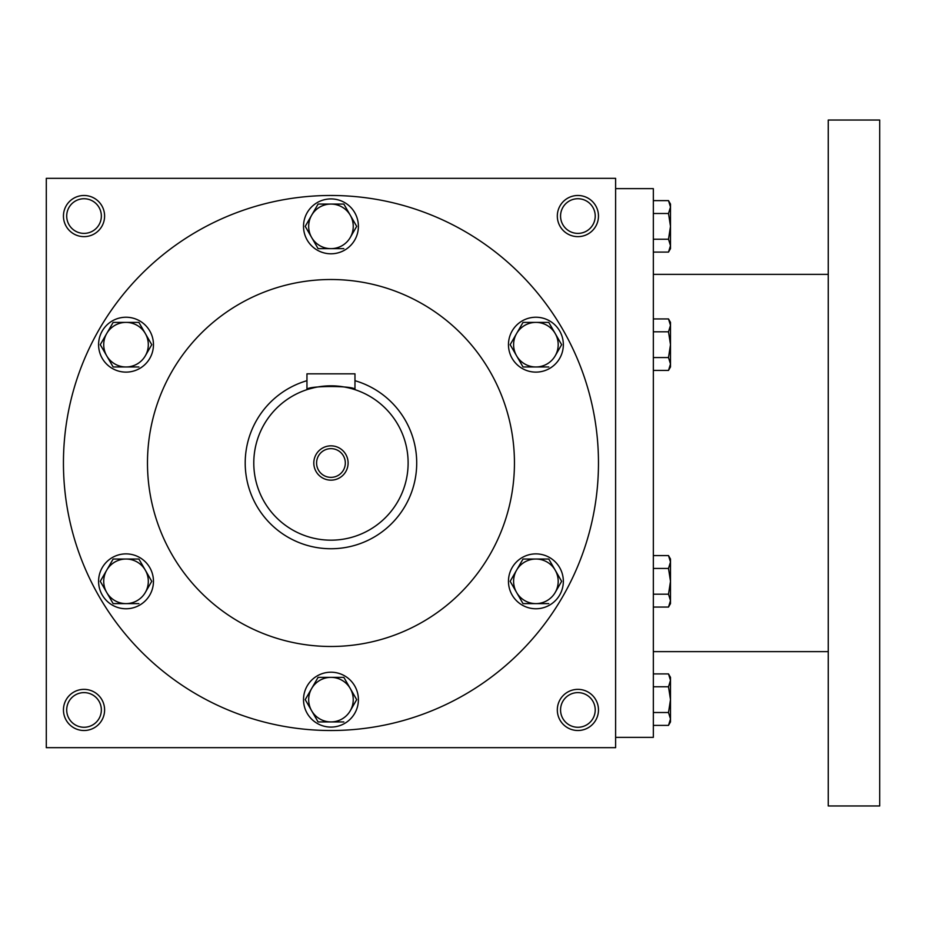 <?xml version="1.0" encoding="UTF-8"?>
<svg xmlns="http://www.w3.org/2000/svg" width="926" height="926" viewBox="0 0 926 926"><rect width="100%" height="100%" fill="white"/><g stroke="black" fill="none" stroke-linecap="round" stroke-linejoin="round"><path stroke-width="1.39" d="M101.351 709.929A17.328 17.328 0 0 0 75.365 694.928A17.328 17.328 0 0 0 75.365 724.942A17.328 17.328 0 0 0 101.351 709.929M104.603 709.929A20.58 20.58 0 0 0 73.733 692.116A20.58 20.58 0 0 0 73.733 727.755A20.58 20.58 0 0 0 104.603 709.929M598.474 216.071A20.58 20.58 0 0 0 567.603 198.245A20.58 20.58 0 0 0 567.603 233.884A20.58 20.58 0 0 0 598.474 216.071M595.221 216.071A17.328 17.328 0 0 0 569.224 201.058A17.328 17.328 0 0 0 569.224 231.072A17.328 17.328 0 0 0 595.221 216.071M104.603 216.071A20.58 20.58 0 0 0 73.733 198.245A20.58 20.58 0 0 0 73.733 233.884A20.58 20.58 0 0 0 104.603 216.071M101.351 216.071A17.328 17.328 0 0 0 75.365 201.058A17.328 17.328 0 0 0 75.365 231.072A17.328 17.328 0 0 0 101.351 216.071M615.616 747.664L46.3 747.664L46.3 178.336L615.616 178.336L615.616 747.664M598.474 709.929A20.58 20.58 0 0 0 567.603 692.116A20.58 20.58 0 0 0 567.603 727.755A20.58 20.58 0 0 0 598.474 709.929M147.477 463A183.487 183.487 0 0 1 422.707 304.098A183.487 183.487 0 0 1 422.707 621.902A183.487 183.487 0 0 1 147.477 463M63.443 463A267.51 267.51 0 0 1 464.713 231.326A267.51 267.51 0 0 1 464.713 694.674A267.51 267.51 0 0 1 63.443 463M595.221 709.929A17.328 17.328 0 0 0 569.224 694.928A17.328 17.328 0 0 0 569.224 724.942A17.328 17.328 0 0 0 595.221 709.929M615.616 188.626L653.339 188.626L653.339 737.374L615.616 737.374M828.261 120.033L828.261 805.967L879.7 805.967L879.7 120.033L828.261 120.033M668.503 239.221L670.493 226.361L668.503 213.489L670.493 207.054L668.503 200.618L670.493 204.067L670.493 245.656L668.503 239.221L653.339 239.221M668.503 252.092L670.493 248.643L670.493 245.656L668.503 252.092L653.339 252.092M668.503 200.618L653.339 200.618M668.503 213.489L653.339 213.489M668.503 357.552L670.493 344.68L668.503 331.809L670.493 325.373L668.503 318.938L670.493 322.387L670.493 363.987L668.503 357.552L653.339 357.552M668.503 370.423L670.493 366.974L670.493 363.987L668.503 370.423L653.339 370.423M668.503 318.938L653.339 318.938M668.503 331.809L653.339 331.809M668.503 594.191L670.493 581.32L668.503 568.448L670.493 562.013L668.503 555.577L670.493 559.026L670.493 600.627L668.503 594.191L653.339 594.191M668.503 607.062L670.493 603.613L670.493 600.627L668.503 607.062L653.339 607.062M668.503 555.577L653.339 555.577M668.503 568.448L653.339 568.448M668.503 712.511L670.493 699.639L668.503 686.779L670.493 680.344L668.503 673.908L670.493 677.357L670.493 718.946L668.503 712.511L653.339 712.511M668.503 725.382L670.493 721.933L670.493 718.946L668.503 725.382L653.339 725.382M668.503 673.908L653.339 673.908M668.503 686.779L653.339 686.779M318.093 204.067L305.221 226.361L318.093 204.067L343.835 204.067L356.695 226.361L350.26 237.507A22.293 22.293 0 0 0 330.964 204.067A22.293 22.293 0 0 0 311.657 237.507A22.293 22.293 0 0 0 350.26 237.507L356.695 226.361M305.221 226.361L318.093 248.643L343.835 248.643M303.52 226.361A27.433 27.433 0 0 0 344.68 250.113A27.433 27.433 0 0 0 344.68 202.597A27.433 27.433 0 0 0 303.52 226.361M523.028 322.387L510.157 344.68L523.028 322.387L548.771 322.387L561.642 344.68L555.206 355.827A22.293 22.293 0 0 0 535.899 322.387A22.293 22.293 0 0 0 516.592 355.827A22.293 22.293 0 0 0 555.206 355.827L561.642 344.68M510.157 344.68L523.028 366.974L548.771 366.974M508.467 344.68A27.433 27.433 0 0 0 549.616 368.444A27.433 27.433 0 0 0 549.616 320.917A27.433 27.433 0 0 0 508.467 344.68M523.028 559.026L510.157 581.32L523.028 559.026L548.771 559.026L561.642 581.32L555.206 592.466A22.293 22.293 0 0 0 535.899 559.026A22.293 22.293 0 0 0 516.592 592.466A22.293 22.293 0 0 0 555.206 592.466L561.642 581.32M510.157 581.32L523.028 603.613L548.771 603.613M508.467 581.32A27.433 27.433 0 0 0 549.616 605.083A27.433 27.433 0 0 0 549.616 557.556A27.433 27.433 0 0 0 508.467 581.32M318.093 677.357L305.221 699.639L318.093 677.357L343.835 677.357L356.695 699.639L350.26 710.786A22.293 22.293 0 0 0 330.964 677.357A22.293 22.293 0 0 0 311.657 710.786A22.293 22.293 0 0 0 350.26 710.786L356.695 699.639M305.221 699.639L318.093 721.933L343.835 721.933M303.52 699.639A27.433 27.433 0 0 0 344.68 723.403A27.433 27.433 0 0 0 344.68 675.887A27.433 27.433 0 0 0 303.52 699.639M113.146 559.026L100.274 581.32L113.146 559.026L138.888 559.026L151.76 581.32L145.324 592.466A22.293 22.293 0 0 0 126.017 559.026A22.293 22.293 0 0 0 106.71 592.466A22.293 22.293 0 0 0 145.324 592.466L151.76 581.32M100.274 581.32L113.146 603.613L138.888 603.613M98.584 581.32A27.433 27.433 0 0 0 139.733 605.083A27.433 27.433 0 0 0 139.733 557.556A27.433 27.433 0 0 0 98.584 581.32M113.146 322.387L100.274 344.68L113.146 322.387L138.888 322.387L151.76 344.68L145.324 355.827A22.293 22.293 0 0 0 126.017 322.387A22.293 22.293 0 0 0 106.71 355.827A22.293 22.293 0 0 0 145.324 355.827L151.76 344.68M100.274 344.68L113.146 366.974L138.888 366.974M98.584 344.68A27.433 27.433 0 0 0 139.733 368.444A27.433 27.433 0 0 0 139.733 320.917A27.433 27.433 0 0 0 98.584 344.68M345.317 463A14.365 14.365 0 0 0 323.776 450.557A14.365 14.365 0 0 0 323.776 475.443A14.365 14.365 0 0 0 345.317 463M306.957 373.826L354.971 373.826L354.971 389.661C356.475 385.482 305.476 385.471 306.957 389.661L306.957 373.826M306.957 380.69A85.736 85.736 0 0 0 339.055 548.354A85.736 85.736 0 0 0 354.971 380.69M308.798 389.082L313.972 387.728M317.595 386.999L320.246 386.582M321.75 386.385L326.241 385.98M330.964 385.829L335.652 385.98M339.981 386.362L341.659 386.582M344.414 387.01L347.945 387.728M408.123 463A77.171 77.171 0 0 0 292.373 396.166A77.171 77.171 0 0 0 292.373 529.834A77.171 77.171 0 0 0 408.123 463M348.107 463A17.143 17.143 0 0 0 322.387 448.149A17.143 17.143 0 0 0 322.387 477.851A17.143 17.143 0 0 0 348.107 463M828.261 274.374L653.339 274.374M828.261 651.626L653.339 651.626"/></g></svg>
